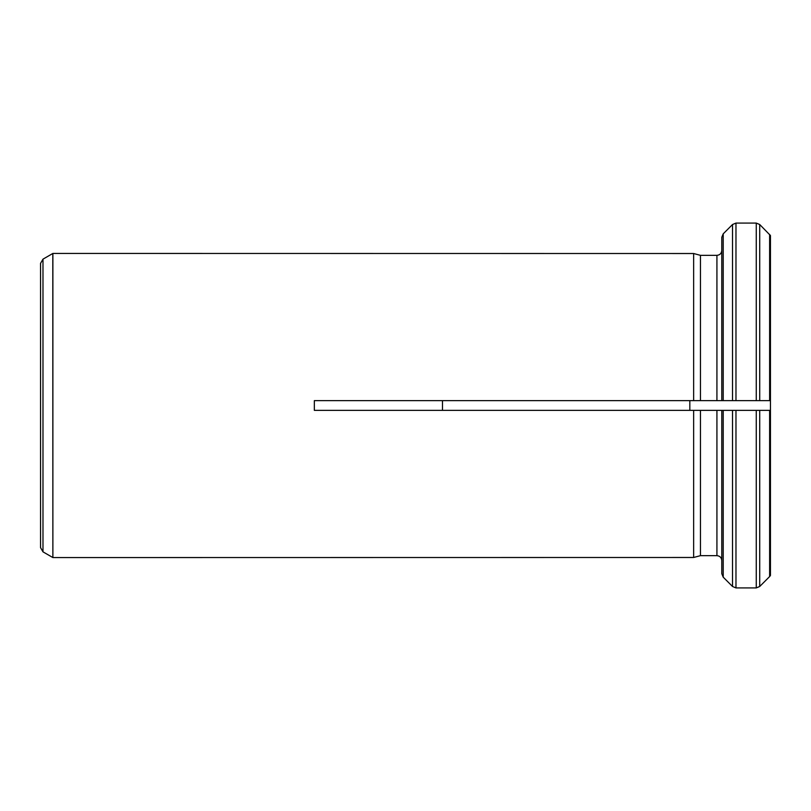 <?xml version="1.0" encoding="UTF-8"?>
<svg xmlns="http://www.w3.org/2000/svg" width="811" height="811" viewBox="0 0 811 811"><rect width="100%" height="100%" fill="white"/><g stroke="black" fill="none" stroke-linecap="round" stroke-linejoin="round"><path stroke-width="1.22" d="M770.45 575.475L769.629 576.56L770.45 575.475L770.45 410.366L756.268 410.366L770.45 410.366L770.45 400.634L756.268 400.634L770.45 400.634L770.45 235.525L759.714 224.515L756.268 223.086L735.972 223.086L732.526 224.515L723.219 233.832L721.79 237.278L721.79 400.634L735.972 400.634L693.648 400.634L700.461 400.634L700.461 255.343L693.648 253.519L52.877 253.437L52.877 557.562L52.806 253.478L42.983 259.155L42.983 551.845L40.55 547.638L40.55 263.362L42.983 259.155M770.45 235.525L759.714 224.515L756.268 223.086L756.268 400.634L735.972 400.634L735.972 223.086L732.526 224.515L723.219 233.832L721.79 237.278L721.79 250.477C721.496 253.427 719.874 255.049 716.924 255.343L700.461 255.343L693.648 253.519L693.648 400.634L314.344 400.634L314.344 410.366L700.461 410.366L700.461 555.657L716.924 555.657C719.884 555.961 721.506 557.583 721.79 560.523M732.526 410.366L732.526 586.485L735.972 587.914L735.972 410.366L756.268 410.366L756.268 587.914L759.714 586.485L769.629 576.56L759.714 586.485L756.268 587.914L735.972 587.914L732.526 586.485L723.219 577.168L721.79 573.722L721.79 410.366L735.972 410.366L693.648 410.366L693.648 557.481L700.461 555.657L693.648 557.481L52.877 557.562M689.826 410.366L689.826 400.634M442.482 400.634L442.482 410.366M732.526 586.485L723.219 577.168L721.79 573.722M769.629 576.56L769.629 410.366M759.714 586.485L759.714 410.366M759.714 400.634L759.714 224.515M716.924 555.657L716.924 410.366M716.924 400.634L716.924 255.343M732.526 224.515L732.526 400.634M769.629 400.634L769.629 234.44M723.219 233.832L723.219 400.634M723.219 410.366L723.219 577.168M42.983 551.845L52.806 557.522"/></g></svg>
